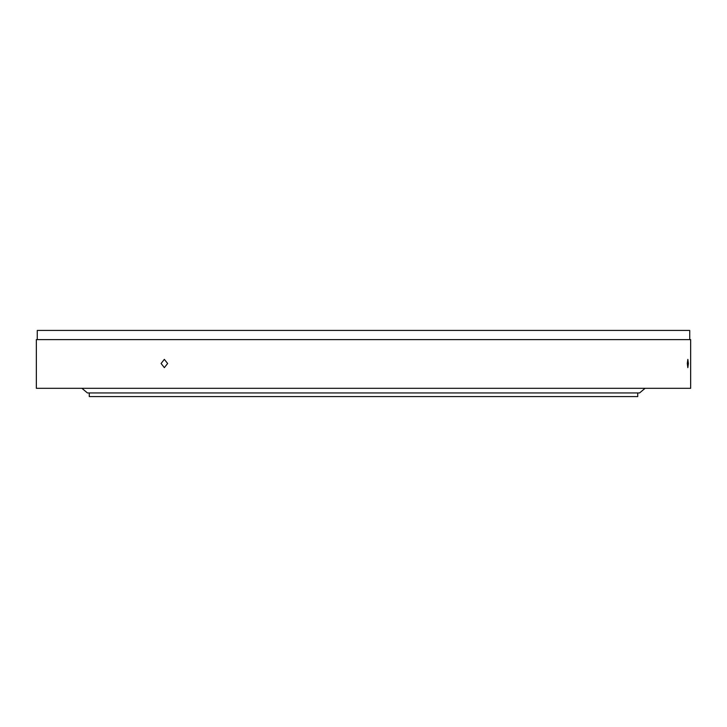 <?xml version="1.0" encoding="UTF-8"?>
<svg xmlns="http://www.w3.org/2000/svg" width="727" height="727" viewBox="0 0 727 727"><rect width="100%" height="100%" fill="white"/><g stroke="black" fill="none" stroke-linecap="round" stroke-linejoin="round"><path stroke-width="1.09" d="M89.267 392.953L89.267 396.578L637.733 396.578L637.733 392.953M161.076 363.5L164.347 359.365L167.637 363.5L164.347 367.635L161.076 363.5M687.288 363.5L687.851 359.365L688.369 363.5L687.851 367.635L687.288 363.5M37.268 339.609L37.268 330.421L689.732 330.421L689.732 339.609M36.35 339.609L690.65 339.609L690.65 388.309L36.35 388.309L36.35 339.609M645.085 388.309L639.569 392.953L87.431 392.953L81.915 388.309"/></g></svg>

